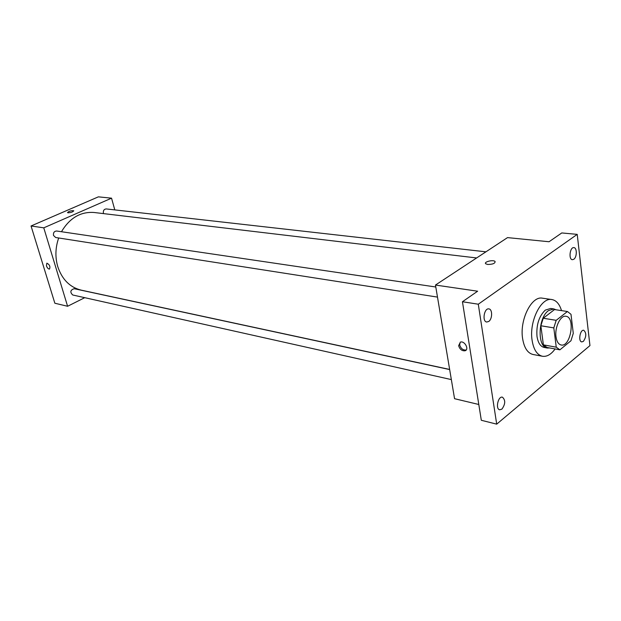 <?xml version="1.0" encoding="UTF-8"?>
<svg xmlns="http://www.w3.org/2000/svg" width="621" height="621" viewBox="0 0 621 621"><rect width="100%" height="100%" fill="white"/><g stroke="black" fill="none" stroke-linecap="round" stroke-linejoin="round"><path stroke-width="0.93" d="M556.005 336.799C554.561 327.321 560.584 314.994 565.948 316.283C575.628 317.145 570.598 347.31 561.159 344.989C558.442 344.329 556.726 341.597 556.005 336.799M559.901 349.825L570.971 340.758L573.276 333.345L570.994 314.319L567.423 311.509L556.191 320.32L553.808 327.896L556.253 347.186L559.901 349.825L547.054 347.488L543.383 344.857L556.253 347.186M567.423 311.509L554.522 309.561L543.243 318.247L556.191 320.32M543.383 344.857L540.86 325.753L553.808 327.896M540.86 325.753L543.243 318.247M556.082 309.794L553.831 308.932L548.498 310.601C537.996 317.68 537.134 347.24 547.318 348.016L549.616 347.954M547.318 348.016L544.151 347.442C540.402 346.526 538.011 342.815 536.986 336.318C536.21 324.892 538.981 316.159 545.3 310.112L550.648 308.451L553.831 308.932M555.112 348.955C551.099 354.475 546.868 356.912 542.428 356.26C537.033 354.925 533.579 349.561 532.081 340.168C529.038 321.414 541.139 297.032 551.883 299.547C556.307 300.37 559.521 304.065 561.524 310.616M542.428 356.26L533.02 354.482C527.594 353.139 524.124 347.799 522.595 338.476C519.505 319.846 531.607 295.666 542.405 298.181L551.883 299.547M583.398 341.364L581.792 341.907C578.004 341.558 580.053 329.378 583.74 330.279C586.581 332.972 586.465 336.667 583.398 341.364M501.939 409.099L499.695 409.79C495.248 409.053 498.12 395.864 502.443 397.184C505.618 400.11 505.447 404.085 501.939 409.099M488.735 321.453L486.724 322.027C481.912 321.546 484.178 307.814 488.89 308.901C492.608 309.18 492.476 319.031 488.735 321.453M573.812 259.252L572.391 259.694C568.362 259.555 569.931 246.902 573.889 247.616C577.134 247.655 577.064 257.172 573.812 259.252M577.22 234.365L478.294 304.212L496.707 424.151L589.95 345.594L577.22 234.365L561.772 232.945L549.057 241.748L507.52 237.61L435.468 285.055L477.634 291.21L462.443 301.736L478.294 304.212M487.648 264.461L485.723 263.77C483.526 261.86 493.299 259.462 495.077 261.472C495.224 263.405 492.748 264.406 487.648 264.461C492.748 264.406 495.224 263.413 495.077 261.472L495.077 261.472C493.299 259.462 483.526 261.868 485.723 263.77M462.443 301.736L481.314 420.277L496.707 424.151M435.468 285.055L454.556 398.698L478.799 404.488M458.64 345.672L460.394 342.117C464.663 340.518 469.515 349.615 465.013 350.787C461.923 351.036 459.796 349.328 458.64 345.672M466.216 349.957L466.06 350.011C462.971 350.26 460.844 348.56 459.687 344.903L460.246 342.171M449.643 369.441L81.211 290.139C69.925 287.337 62.116 279.52 57.784 266.704C55.036 257.226 55.339 247.647 58.677 237.983M61.471 231.718C69.731 217.924 80.621 211.52 94.151 212.498L476.61 257.956M449.666 369.565L74.163 288.703C70.305 290.054 69.831 292.149 72.727 294.991L451.351 379.594M103.528 213.608L103.389 213.205C103.086 210.597 104.025 209.168 106.214 208.928L485.933 251.823M437.487 297.094L55.688 237.517L53.507 235.46C53.173 232.681 54.221 231.198 56.651 231.012L435.795 287.003M114.792 209.898L111.547 198.169L43.773 227.837L67.596 306.269L84.759 297.676M43.773 227.837L31.05 225.982L98.374 196.849L111.547 198.169M68.069 212.809L67.573 212.63C68.9 211.163 70.949 210.542 73.728 210.76C73.076 211.901 71.19 212.584 68.069 212.809M31.05 225.982L54.85 303.227L67.596 306.269M46.42 265.78L46.847 263.157C49.602 264.6 50.48 266.572 49.478 269.072C48.283 269.064 47.258 267.969 46.42 265.78L46.847 263.157C49.602 264.6 50.487 266.572 49.486 269.072C48.283 269.064 47.266 267.969 46.42 265.78M67.526 212.553C69.117 211.093 71.19 210.496 73.728 210.76L73.775 210.837M466.06 350.011L465.013 350.787"/></g></svg>
